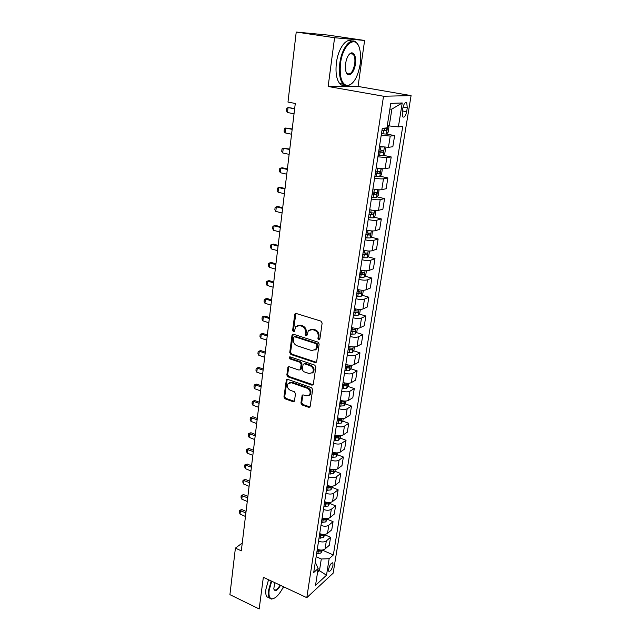 <?xml version="1.0" encoding="UTF-8"?>
<svg xmlns="http://www.w3.org/2000/svg" width="641" height="641" viewBox="0 0 641 641"><rect width="100%" height="100%" fill="white"/><g stroke="black" fill="none" stroke-linecap="round" stroke-linejoin="round"><path stroke-width="0.96" d="M318.753 339.834L319.867 339.097L322.143 323.08L320.965 321.133L296.262 313.497L295.036 313.826L294.708 314.579L292.641 330.395L293.45 331.734L294.307 331.501L295.781 326.646L299.74 325.572L301.775 326.213C304.371 327.335 305.605 329.386 305.477 332.358L305.196 334.41L306.005 335.756L306.895 335.507L308.353 330.7L312.423 329.57L314.491 330.219C317.119 331.357 318.369 333.424 318.224 336.421L317.936 338.48L318.753 339.834M310.1 329.53L313.233 329.21L315.292 329.859C317.928 330.988 319.17 333.056 319.026 336.044L318.737 338.103L319.723 339.498M297.528 325.516L300.565 325.211L302.592 325.852C305.188 326.974 306.422 329.025 306.294 331.998L306.013 334.041L306.959 335.419M333.016 565.13L332.847 563.006C331.245 562.686 329.835 564.737 328.601 569.152L328.769 571.267C330.379 571.572 331.79 569.529 333.016 565.13M300.917 403.053L302.039 404.936L308.754 407.356L310.052 407.019L312.688 389.592L311.542 387.685L287.617 379.344L286.391 379.656L283.947 396.955L285.061 398.822L293.017 401.691L294.523 400.753L295.485 393.622L294.355 391.739L290.381 390.337C287.48 388.63 286.719 386.387 288.089 383.598L291.391 382.749L307.127 388.246C310.044 389.92 310.837 392.164 309.515 394.976L306.061 395.89L303.425 394.952L302.151 395.289L300.917 403.053L301.719 402.596L302.84 404.479L310.092 406.963M263.347 577.293L259.172 608.95L229.919 594.656L235.399 548.127L241.312 550.843L295.285 103.465L287.977 102.079L296.23 32.05L334.586 37.731L328.144 86.495L383.526 96.238L306.799 597.668L263.347 577.293M315.1 362.55L316.406 362.197L316.678 361.54L319.162 344.065L317.992 342.126L293.53 334.265L292.304 334.594L292 335.307L289.748 352.582L290.878 354.473L315.1 362.55L316.39 362.213M315.893 367.037L313.201 384.816L311.903 385.161L287.945 376.852L286.823 374.969L288.041 367.077L289.267 366.756L298.954 370.057L300.212 369.721L300.485 369.064L301.142 364.216L300.004 362.309L289.884 358.904L289.291 357.109L290.149 356.877L314.739 365.122L315.893 367.037M402.844 108.057L402.219 111.959L402.7 116.83C404.295 117.848 405.601 116.133 406.642 111.702L407.267 107.84L406.779 102.913C405.2 101.887 403.886 103.602 402.844 108.057M383.526 96.238L411.081 95.613L333.144 573.182L306.799 597.668M402.228 102.961L398.39 126.87L389.231 125.94L391.875 109.098L402.228 102.961L390.77 103.393L386.94 127.904L382.284 128.32L313.705 572.533L318.152 568.551L315.981 563.695L315.124 563.311M322.583 550.234L333.344 554.954L402.74 126.477L398.39 126.87M333.344 554.954L329.145 558.712L326.501 575.233L315.524 585.345L318.152 568.551M328.144 86.495L358.039 86.439L364.617 40.471L334.586 37.731M364.617 40.471L327.807 35.055L296.23 32.05M282.577 588.494L284.195 587.076M358.039 86.439L411.081 95.613M242.258 543.031L235.399 548.127M391.875 109.098L389.864 109.202M389.231 125.94L387.308 125.572M317.928 569.985L319.474 570.682L321.301 559L316.149 556.708M317.543 572.413L319.474 570.682L326.501 575.233M386.483 134.009L394.616 135.612L390.225 136.084L381.219 135.211M379.48 146.485L388.446 147.326L392.837 146.741L394.616 135.612M383.278 155.29L391.21 156.941L386.819 157.614L377.886 156.813M376.171 167.902C380.001 168.647 382.965 168.904 385.081 168.671L389.464 167.902L391.21 156.941M380.121 176.227L387.861 177.934L383.478 178.799C381.371 179.063 378.414 178.823 374.608 178.062M372.918 188.975C376.716 189.752 379.656 189.984 381.764 189.68L386.146 188.718L387.861 177.934M376.996 196.843L384.568 198.598L380.193 199.647C378.086 199.984 375.153 199.76 371.379 198.974M369.721 209.719C373.479 210.512 376.403 210.729 378.502 210.352L382.877 209.214L384.568 198.598M373.919 217.131L381.323 218.934L376.948 220.159C374.857 220.568 371.94 220.368 368.198 219.559M366.564 230.127C370.29 230.952 373.198 231.145 375.289 230.704L379.656 229.39L381.323 218.934M370.883 237.114L378.134 238.957L373.767 240.359C371.676 240.824 368.775 240.647 365.074 239.814M363.463 250.222C367.157 251.064 370.041 251.24 372.125 250.735L376.491 249.245L378.134 238.957M367.886 256.785L374.993 258.668L370.626 260.238C368.543 260.775 365.666 260.615 361.997 259.757M360.41 270.005C364.064 270.871 366.932 271.023 369.016 270.454L373.374 268.803L374.993 258.668M364.929 276.151L371.892 278.082L367.533 279.813C365.458 280.405 362.598 280.269 358.96 279.388M357.406 289.476C361.027 290.365 363.872 290.493 365.947 289.868L370.306 288.057L371.892 278.082M362.021 295.237L368.847 297.2L364.497 299.083C362.421 299.74 359.585 299.619 355.979 298.722M354.441 308.658C358.031 309.563 360.859 309.675 362.934 308.986L367.277 307.023L368.847 297.2M359.144 314.026L365.843 316.029L361.5 318.064C359.433 318.777 356.612 318.673 353.039 317.752M351.524 327.543C355.09 328.472 357.894 328.561 359.962 327.815L364.304 325.708L365.843 316.029M356.308 332.535L362.886 334.57L358.551 336.757C356.492 337.527 353.688 337.446 350.146 336.501M348.656 346.14C352.181 347.093 354.978 347.166 357.029 346.364L361.364 344.105L362.886 334.57M353.503 350.771L359.978 352.846L355.643 355.17C353.592 355.995 350.803 355.931 347.294 354.97M345.828 364.465C349.321 365.434 352.101 365.49 354.153 364.633L358.479 362.237L359.978 352.846M345.435 366.989L346.404 367.309M350.747 368.743L357.101 370.843L352.782 373.31C350.731 374.192 347.967 374.136 344.481 373.158M343.039 382.509C346.509 383.502 349.265 383.542 351.308 382.637L355.627 380.105L357.101 370.843M342.711 384.64L344.353 385.201M348.023 386.451L354.273 388.582L349.962 391.178C347.919 392.108 345.17 392.076 341.717 391.082M340.291 400.296C343.728 401.298 346.469 401.33 348.512 400.369L352.822 397.708L354.273 388.582M340.026 402.043L341.99 402.732M345.339 403.902L351.484 406.065L347.182 408.79C345.146 409.767 342.414 409.751 338.993 408.742M337.591 417.82C340.996 418.845 343.72 418.853 345.747 417.844L350.058 415.056L351.484 406.065M337.126 420.841L340.932 420.833L341.557 419.238L337.382 419.182L339.49 419.951M342.687 421.105L348.744 423.292L344.441 426.145C342.414 427.17 339.698 427.17 336.309 426.137M334.923 435.087C338.304 436.128 341.004 436.12 343.031 435.071L347.326 432.154L348.744 423.292M335.66 436.425L336.966 436.906M340.075 438.059L346.036 440.271L341.741 443.252C339.722 444.325 337.022 444.333 333.657 443.292M332.294 452.105C335.644 453.163 338.336 453.139 340.355 452.049L344.642 449.012L346.036 440.271M333.857 453.395L334.442 453.612M337.495 454.773L343.368 457.017L339.081 460.11C337.062 461.224 334.386 461.256 331.044 460.19M329.706 468.883C333.032 469.957 335.7 469.917 337.711 468.779L341.99 465.622L343.368 457.017M334.947 471.255L340.732 473.515L336.461 476.728C334.45 477.89 331.79 477.93 328.472 476.848M327.15 485.421C330.452 486.511 333.104 486.455 335.107 485.277L339.377 482.008L340.732 473.515M332.423 487.505L338.136 489.788L333.873 493.105C331.87 494.315 329.226 494.371 325.94 493.274M324.634 501.727C327.904 502.824 330.54 502.76 332.543 501.534L336.805 498.161L338.136 489.788M329.907 503.514L335.58 505.837L331.325 509.258C329.322 510.508 326.694 510.581 323.441 509.467M322.151 517.8C325.396 518.914 328.016 518.841 330.011 517.575L334.265 514.09L335.58 505.837M327.431 519.306L333.056 521.662L328.809 525.187C326.814 526.477 324.202 526.557 320.973 525.436M319.707 533.649C322.92 534.778 325.524 534.69 327.519 533.384L331.758 529.803L333.056 521.662M324.987 534.874L330.572 537.27L326.333 540.9C324.346 542.222 321.75 542.318 318.545 541.18M317.295 549.281C320.484 550.427 323.072 550.323 325.051 548.976L329.29 545.299L330.572 537.27M321.301 559L329.145 558.712M295.918 313.441L293.474 330.043L294.275 331.373M293.161 334.201L290.573 352.189L291.703 354.08L315.901 362.149M316.999 345.082L316.189 343.728L294.74 336.805L293.874 337.038L293.386 339.666C293.266 342.598 294.483 344.634 297.047 345.771L311.654 350.547L315.789 349.401L316.999 345.082L317.8 344.698L316.991 343.344L316.189 343.728M294.491 336.765L295.565 336.437L316.991 343.344M314.939 350.178L316.59 349.008L317.495 346.853L316.694 347.238M317.8 344.698L317.495 346.853M288.851 366.684L287.641 374.552L288.762 376.427L313.209 384.8M300.22 369.713L301.294 368.655L301.959 363.808L300.813 361.909L290.71 358.511L289.884 358.904M290.028 356.845L290.71 358.511M309.114 373.527L312.576 372.581C313.97 369.705 313.177 367.421 310.204 365.739L304.563 363.848L303.297 364.184L303.025 364.849L302.36 369.705L303.497 371.612L309.114 373.527M312.015 373.134L313.369 372.165C314.763 369.288 313.978 367.013 311.005 365.33L310.204 365.739M304.106 363.776L305.372 363.439L311.005 365.33M302.929 394.88L301.719 402.596M309.026 395.465L310.308 394.519C311.638 391.715 310.845 389.48 307.928 387.805L307.127 388.246M289.395 382.685L292.208 382.316L307.928 387.805M287.184 379.272L284.764 396.507L285.878 398.373L294.315 401.306M387.949 125.692L388.943 127.038L388.134 132.23L386.395 134.105L381.451 133.721M381.964 130.419L386.17 130.828L386.771 128.857L382.284 128.336M384.864 128.641L383.967 130.403L381.996 130.171M294.676 108.489L288.057 107.568L287.472 112.504L294.043 113.786M287.472 112.504L286.479 110.901L286.767 108.433L288.057 107.568L294.636 108.834M382.661 147.013L379.456 146.661M384.552 147.23L385.578 148.528L384.776 153.632L383.046 155.547L378.134 155.226M378.631 151.973L382.813 152.35L383.422 150.403L378.951 149.922M381.555 150.226L380.634 151.901L378.679 151.677M292.216 128.945L285.646 128.024L285.069 132.879L291.575 134.233M285.069 132.879L284.083 131.261L284.372 128.833L285.646 128.024L292.16 129.354M376.852 168.038L376.163 167.958M381.411 168.671L382.26 169.673L381.475 174.705L379.744 176.652L374.865 176.379M375.362 173.182L379.504 173.527L380.121 171.612L375.674 171.163M378.294 171.459L377.349 173.054L375.41 172.846M289.78 149.089L283.266 148.167L282.697 152.951L289.147 154.369M282.697 152.951L281.72 151.308L282.008 148.92L283.266 148.167L289.724 149.561M378.342 189.76L378.999 190.489L378.222 195.433L376.499 197.42L371.652 197.196M372.141 194.055L376.259 194.367L376.876 192.484L372.445 192.068M375.073 192.348L374.12 193.87L372.197 193.67M287.392 168.928L282.409 167.798L280.918 168.006L280.357 172.725L286.751 174.2M280.357 172.725L279.396 171.059L279.676 168.703L280.918 168.006L287.32 169.464M375.346 210.52L375.786 210.969L375.017 215.841L373.31 217.86L368.487 217.692M368.968 214.599L373.054 214.871L373.679 213.02L369.264 212.636M371.9 212.916L370.939 214.358L369.032 214.166M285.029 188.47L280.093 187.292L278.611 187.557L278.058 192.204L284.396 193.734M278.058 192.204L277.112 190.513L277.385 188.198L278.611 187.557L284.957 189.071M360.162 64.26C360.939 58.587 360.787 53.556 359.705 49.181C356.444 34.101 342.815 43.644 340.515 63.419C339.337 77.096 341.693 84.524 347.558 85.702C353.592 84.332 357.79 77.184 360.162 64.26M351.957 83.61L347.037 86.15L343.047 84.147C339.794 79.893 338.72 72.954 339.802 63.331C341.685 47.53 351.452 36.088 356.733 42.979L358.231 45.311M355.394 64.052C354.249 73.683 347.518 78.675 345.803 70.967L345.571 63.635C346.749 57.113 348.84 53.491 351.853 52.786C354.866 53.435 356.043 57.193 355.394 64.052M346.324 72.497L346.861 73.274C350.282 75.366 352.895 72.265 354.705 63.972C355.242 59.493 354.745 56.232 353.207 54.181L351.324 53.259L349.265 54.261M344.594 85.485C342.775 85.83 341.148 85.189 339.706 83.57C336.437 79.316 335.339 72.385 336.405 62.786C338.103 48.724 346.236 37.45 351.757 41.128M351.044 52.947L351.492 53.908M271.688 581.211L269.156 590.337C268.555 595.577 269.46 598.414 271.872 598.862C275.566 598.622 279.428 594.576 283.474 586.731M273.859 598.486L271.359 599.095L269.549 598.069C268.427 596.587 268.098 594.015 268.563 590.369L271.183 580.97M280.558 585.361C277.257 590.754 275.005 591.931 273.787 588.895L274.757 582.645M273.803 588.967L274.132 589.592C275.638 590.77 277.617 589.279 280.061 585.129M269.124 597.869L266.936 596.819C265.807 595.329 265.47 592.765 265.935 589.119L268.539 579.728M372.413 230.936L371.868 235.928L370.161 237.979L365.37 237.859M365.843 234.814L369.905 235.063L370.53 233.236L366.139 232.891M368.775 233.156L367.814 234.526L365.915 234.342M282.705 207.732L277.817 206.506L276.335 206.811L275.79 211.394L282.072 212.988M275.79 211.394L274.853 209.687L275.125 207.404L276.335 206.811L282.625 208.389M369.504 251.024L368.767 255.703L367.069 257.786L362.309 257.722M362.774 254.717L366.804 254.934L367.429 253.139L363.062 252.818M365.69 253.075L364.729 254.389L362.846 254.205M280.421 226.706L275.566 225.432L274.092 225.784L273.563 230.303L279.788 231.954M273.563 230.303L272.625 228.581L272.898 226.329L274.092 225.784L280.333 227.427M366.404 270.798L365.715 275.181L364.016 277.289L359.289 277.273M359.745 274.316L363.759 274.508L364.376 272.729L360.034 272.449M362.654 272.697L361.7 273.939L359.833 273.763M278.162 245.399L273.354 244.085L271.88 244.485L271.359 248.932L277.529 250.639M271.359 248.932L270.438 247.194L270.702 244.974L271.88 244.485L278.066 246.176M363.351 290.269L362.71 294.355L361.019 296.495L356.316 296.519M356.765 293.618L360.747 293.778L361.372 292.032L357.053 291.775M359.481 291.495L358.712 293.185L356.853 293.025M275.942 263.828L271.175 262.473L269.709 262.914L269.188 267.297L275.31 269.06M269.188 267.297L268.275 265.542L268.539 263.355L269.709 262.914L275.838 264.661M360.346 309.435L359.745 313.249L358.063 315.412L353.391 315.484M353.832 312.616L357.79 312.752L358.415 311.029L354.112 310.805M357.79 312.752L353.928 311.991M273.747 281.992L269.02 280.598L267.561 281.079L267.049 285.405L273.122 287.208M267.049 285.405L266.151 283.634L266.408 281.479L267.561 281.079L273.643 282.881M357.382 328.312L356.829 331.854L355.146 334.041L350.507 334.153M350.939 331.333L354.874 331.445L355.499 329.746L351.22 329.554M354.874 331.445L351.044 330.676M271.592 299.9L266.896 298.466L265.446 298.986L264.941 303.249L270.959 305.108M264.941 303.249L264.052 301.462L264.3 299.339L266.896 298.466M271.472 300.837L265.446 298.986L264.3 299.339M354.465 346.909L353.952 350.178L352.286 352.398L347.662 352.55M348.095 349.77L352.005 349.858L352.63 348.175L348.367 348.015M352.005 349.858L348.199 349.081M269.46 317.543L264.805 316.077L263.363 316.638L262.866 320.837L268.835 322.744M262.866 320.837L261.985 319.042L262.233 316.942L264.805 316.077M269.34 318.537L263.363 316.638L262.233 316.942M351.597 365.226L351.124 368.238L349.457 370.482L344.866 370.674M345.291 367.934L349.169 367.99L349.802 366.34L345.555 366.203M349.169 367.99L345.403 367.205M267.361 334.947L262.746 333.44L261.304 334.041L260.815 338.184L266.736 340.139M260.815 338.184L259.942 336.373L260.19 334.306L262.746 333.44M267.233 335.988L261.304 334.041L260.19 334.306M348.768 383.27L348.335 386.034L346.669 388.294L342.11 388.526M342.526 385.834L346.38 385.866L347.013 384.231L342.791 384.127M346.38 385.866L342.647 385.073M265.286 352.109L260.719 350.571L259.276 351.204L258.796 355.29L264.661 357.285M258.796 355.29L257.93 353.463L258.171 351.428L260.719 350.571M265.158 353.191L259.276 351.204L258.171 351.428M345.98 401.042L345.579 403.566L343.929 405.849L339.393 406.122M339.802 403.469L343.64 403.477L344.265 401.859L340.067 401.787M343.64 403.477L339.93 402.676M263.251 369.032L258.708 367.453L257.273 368.134L256.801 372.157L262.626 374.2M256.801 372.157L255.951 370.322L256.184 368.311L258.708 367.453M263.114 370.161L257.273 368.134L256.184 368.311M343.231 418.557L342.871 420.841L341.228 423.148L336.717 423.461M340.932 420.833L337.246 420.023M261.232 385.722L256.737 384.111L255.302 384.824L254.838 388.791L260.615 390.882M254.838 388.791L253.988 386.94L254.221 384.961L256.737 384.111M261.095 386.9L255.302 384.824L254.221 384.961M340.523 435.824L340.203 437.875L338.56 440.207L334.081 440.551M334.482 437.971L338.264 437.931L338.889 436.361L334.73 436.337M338.264 437.931L334.61 437.114M259.252 402.187L254.781 400.545L253.363 401.282L252.899 405.2L258.627 407.331M252.899 405.2L252.057 403.341L252.29 401.386L254.781 400.545M259.1 403.397L253.363 401.282L252.29 401.386M337.855 452.834L337.567 454.669L335.932 457.017L331.477 457.394M331.87 454.854L335.628 454.79L336.261 453.235L332.118 453.243M335.628 454.79L332.006 453.972M257.289 418.421L252.858 416.746L251.44 417.523L250.984 421.393L256.672 423.557M250.984 421.393L250.158 419.518L250.383 417.587L252.858 416.746M257.137 419.679L250.383 417.587M335.227 469.605L334.971 471.215L333.344 473.587L328.913 474.003M329.306 471.488L333.04 471.415L333.665 469.869L329.546 469.901M333.04 471.415L329.442 470.582M255.358 434.438L250.96 432.739L249.549 433.548L249.101 437.362L254.741 439.566M249.101 437.362L248.275 435.471L248.5 433.572L250.96 432.739M255.198 435.744L248.5 433.572M332.631 486.142L332.415 487.537L330.788 489.924L326.389 490.373M326.774 487.897L330.484 487.801L331.109 486.279L327.014 486.335M330.484 487.801L326.918 486.96M253.451 450.246L249.093 448.516L247.682 449.349L247.234 453.115L252.834 455.358M247.234 453.115L246.424 451.224L246.649 449.341L249.093 448.516M253.291 451.585L246.649 449.341M330.075 502.44L328.272 506.029L323.897 506.51M327.984 502.488L324.514 502.528M324.274 504.074L327.96 503.954L328.633 502.512M327.96 503.954L324.418 503.113M251.568 465.839L247.242 464.076L245.84 464.949L245.399 468.659L250.952 470.935M245.399 468.659L244.598 466.76L244.814 464.901L247.242 464.076M251.4 467.217L244.814 464.901M327.559 518.505L325.788 521.918L321.437 522.431M325.123 518.537L322.046 518.505M321.806 520.027L325.476 519.883L326.181 518.593M325.476 519.883L321.958 519.042M249.71 481.231L245.423 479.444L244.021 480.341L243.588 484.003L249.101 486.311M243.588 484.003L242.795 482.088L243.011 480.261L245.423 479.444M249.541 482.641L243.011 480.261M325.075 534.354L323.344 537.583L319.018 538.128M322.263 534.346L319.611 534.249M319.378 535.756L323.024 535.596L323.729 534.45M323.024 535.596L319.538 534.746M247.883 496.414L243.62 494.604L242.226 495.525L241.801 499.147L247.266 501.486M241.801 499.147L241.016 497.224L241.224 495.413L243.62 494.604M247.706 497.865L241.224 495.413M322.623 549.978L320.925 553.039L316.622 553.608M319.402 549.914L317.215 549.786M316.983 551.268L320.612 551.092L321.285 550.082M320.612 551.092L317.143 550.234M246.072 511.398L241.841 509.563L240.455 510.516L240.038 514.09L245.463 516.462M240.038 514.09L239.253 512.151L239.462 510.372L241.841 509.563M245.896 512.888L239.462 510.372M388.446 147.326L390.225 136.084M385.081 168.671L386.819 157.614M381.764 189.68L383.478 178.799M378.502 210.352L380.193 199.647M375.289 230.704L376.948 220.159M372.125 250.735L373.767 240.359M369.016 270.454L370.626 260.238M365.947 289.868L367.533 279.813M362.934 308.986L364.497 299.083M359.962 327.815L361.5 318.064M357.029 346.364L358.551 336.757M354.153 364.633L355.643 355.17M351.308 382.637L352.782 373.31M348.512 400.369L349.962 391.178M345.747 417.844L347.182 408.79M343.031 435.071L344.441 426.145M340.355 452.049L341.741 443.252M337.711 468.779L339.081 460.11M335.107 485.277L336.461 476.728M332.543 501.534L333.873 493.105M330.011 517.575L331.325 509.258M327.519 533.384L328.809 525.187M325.051 548.976L326.333 540.9M403.037 107.079L407.267 107.84M402.38 110.925L406.642 111.702M319.026 336.044L318.224 336.421M315.292 329.859L314.491 330.219M313.233 329.21L312.423 329.57M306.013 334.041L305.196 334.41M306.294 331.998L305.477 332.358M302.592 325.852L301.775 326.213M300.565 325.211L299.74 325.572M293.474 330.043L292.641 330.395M295.541 314.234L294.708 314.579M318.737 338.103L317.936 338.48M291.703 354.08L290.878 354.473M290.573 352.189L289.748 352.582M292.833 334.947L292 335.307M295.565 336.437L294.74 336.805M312.696 384.728L311.903 385.161M288.762 376.427L287.945 376.852M287.641 374.552L286.823 374.969M288.586 367.333L287.761 367.742M301.294 368.655L300.485 369.064M301.959 363.808L301.142 364.216M300.813 361.909L300.004 362.309M305.372 363.439L304.563 363.848M302.704 395.457L301.903 395.906M292.208 382.316L291.391 382.749M293.826 401.234L293.017 401.691M285.878 398.373L285.061 398.822M284.764 396.507L283.947 396.955M286.944 379.881L286.118 380.305M309.547 406.891L308.754 407.356M302.84 404.479L302.039 404.936M386.443 134.057L387.749 125.652M382.965 133.913L383.478 130.612M383.967 130.403L386.17 130.828M383.086 155.499L384.384 147.214M380.458 150.106L380.962 146.853M379.632 155.402L380.137 152.157M380.634 151.901L382.813 152.35M379.793 176.604L381.034 168.639M377.164 171.347L377.653 168.19M376.355 176.555L376.852 173.366M377.349 173.054L379.504 173.527M376.547 197.364L377.741 189.72M373.927 192.244L374.384 189.271M373.134 197.372L373.615 194.231M374.12 193.87L376.259 194.367M373.35 217.804L374.496 210.464M370.738 212.812L371.171 210.024M369.953 217.86L370.434 214.767M370.939 214.358L373.054 214.871M370.21 237.923L371.307 230.88M367.597 233.06L368.006 230.44M366.828 238.027L367.301 234.983M367.814 234.526L369.905 235.063M367.109 257.73L368.166 250.976M364.513 252.987L364.889 250.543M363.751 257.882L364.216 254.886M364.729 254.389L366.804 254.934M364.064 277.241L365.074 270.758M361.468 272.609L361.82 270.334M360.723 277.425L361.179 274.476M361.7 273.939L363.759 274.508M361.059 296.446L362.029 290.237M358.479 291.927L358.808 289.812M357.742 296.679L358.191 293.77M358.712 293.185L360.747 293.778M358.103 315.356L359.032 309.419M355.531 310.957L355.835 308.994M354.802 315.636L355.25 312.768M355.194 333.985L356.084 328.304M352.622 329.698L352.903 327.888M351.909 334.306L352.35 331.485M352.326 352.342L353.175 346.909M349.762 348.159L350.018 346.501M349.057 352.694L349.489 349.922M349.497 370.426L350.306 365.234M346.941 366.348L347.182 364.825M346.252 370.81L346.677 368.078M346.717 388.238L347.486 383.286M344.169 384.263L344.385 382.885M343.488 388.67L343.905 385.97M343.969 405.793L344.706 401.074M341.429 401.915L341.621 400.673M340.756 406.258L341.172 403.598M341.268 423.092L341.965 418.597M338.736 419.318L338.905 418.204M338.071 423.589L338.48 420.977M338.6 440.143L339.273 435.872M336.076 436.465L336.229 435.479M335.427 440.679L335.828 438.099M335.972 456.953L336.613 452.891M333.456 453.363L333.592 452.506M332.815 457.522L333.208 454.974M333.384 473.523L333.985 469.669M330.876 470.029L330.988 469.284M330.243 474.124L330.628 471.616M330.828 489.86L331.405 486.215M328.328 486.455L328.424 485.83M327.703 490.493L328.088 488.017M328.312 505.973L328.857 502.52M325.82 502.648L325.9 502.135M325.203 506.63L325.58 504.187M325.828 521.854L326.341 518.593M323.344 518.617L323.409 518.216M322.735 522.543L323.112 520.139M323.385 537.527L323.865 534.45M320.308 538.24L320.676 535.868M320.965 552.975L321.421 550.082M317.904 553.712L318.273 551.372M332.302 562.766L332.847 563.006M405.368 102.656L406.779 102.913M295.862 313.489L295.036 313.826M293.137 334.233L292.304 334.594M316.59 349.008L315.789 349.401M288.827 366.692L288.041 367.077M301.022 369.312L300.212 369.721M289.86 356.829L289.291 357.109M313.369 372.165L312.576 372.581M302.873 394.888L302.151 395.289M310.308 394.519L309.515 394.976M287.136 379.272L286.391 379.656M386.162 128.737L386.771 128.857M382.893 150.298L383.422 150.403M379.648 171.508L380.121 171.612M376.443 192.38L376.876 192.484M373.278 212.924L373.679 213.02M339.706 83.57L343.047 84.147M353.207 54.181L350.018 53.684M351.324 53.259L351.853 52.786M347.558 85.702L347.037 86.15M266.936 596.819L269.549 598.069M271.872 598.862L271.359 599.095"/></g></svg>
